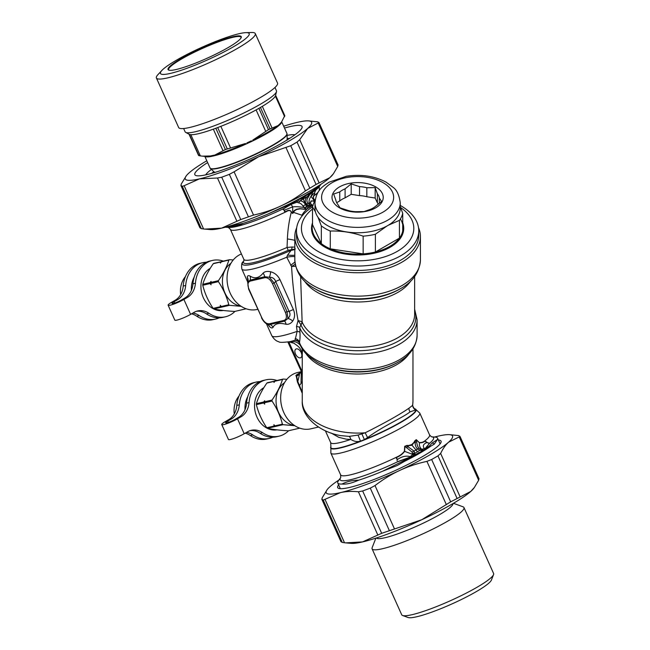 <?xml version="1.0" encoding="UTF-8"?>
<svg xmlns="http://www.w3.org/2000/svg" width="650" height="650" viewBox="0 0 650 650"><rect width="100%" height="100%" fill="white"/><g stroke="black" fill="none" stroke-linecap="round" stroke-linejoin="round"><path stroke-width="0.97" d="M234.975 311.374A28.917 23.254 -103 0 1 225.428 316.794A28.917 23.254 -103 0 1 208.959 313.316L206.472 313.893A28.917 23.254 -103 0 0 222.934 317.371L225.428 316.794M175.143 300.259L177.629 299.683A19.825 15.941 77 0 0 185.681 285.48L183.194 286.057A19.825 15.941 77 0 1 175.143 300.259L171.649 302.274A10.579 1.503 155.8 0 0 168.123 305.191A10.579 1.503 155.8 0 0 173.916 304.054A10.579 1.503 155.8 0 0 183.893 299.439L187.395 297.424A19.825 15.941 77 0 0 195.447 283.221L192.952 283.798A19.825 15.941 77 0 1 184.901 298.001L181.407 300.016A6.281 0.894 155.8 0 1 175.484 302.754A6.281 0.894 155.8 0 1 172.047 303.428A6.281 0.894 155.8 0 1 174.135 301.697L174.728 303.014M183.893 299.439L190.596 314.364A10.579 1.503 155.8 0 1 180.619 318.971A10.579 1.503 155.8 0 1 174.826 320.109L168.123 305.191M185.681 285.48A28.917 23.254 -103 0 1 202.638 262.706A28.917 23.254 -103 0 1 206.359 262.226M183.194 286.057A28.917 23.254 -103 0 1 200.151 263.283L202.638 262.706M195.447 283.221A28.917 23.254 -103 0 1 212.396 260.447A28.917 23.254 -103 0 1 223.356 261.129M192.952 283.798A28.917 23.254 -103 0 1 209.909 261.024L212.396 260.447M177.629 299.683L174.135 301.697M196.438 311.277A19.825 15.941 -103 0 1 206.472 313.893M190.596 314.364L194.09 312.341A19.825 15.941 -103 0 1 197.673 310.928A19.825 15.941 -103 0 1 208.959 313.316M191.539 313.82A19.825 15.941 -103 0 1 196.706 316.152A28.917 23.254 -103 0 0 213.176 319.629L215.662 319.053A28.917 23.254 -103 0 1 199.201 315.575L196.706 316.152M219.213 317.842A28.917 23.254 -103 0 1 215.662 319.053M192.92 313.024A19.825 15.941 -103 0 1 199.201 315.575M400.246 205.433A61.141 35.295 180 0 1 418.754 230.734L418.754 235.146A61.141 35.295 180 0 1 357.614 270.441A61.141 35.295 180 0 1 296.481 235.146L296.481 230.734A61.141 35.295 180 0 1 312.512 206.903A45.443 26.236 180 0 1 315.079 200.874M418.754 230.734A61.141 35.295 180 0 1 357.614 266.029A61.141 35.295 180 0 1 296.481 230.734M400.554 207.472A56.184 32.435 180 0 1 397.053 251.501A56.184 32.435 180 0 1 320.751 252.874A56.184 32.435 180 0 1 312.512 209.056M402.724 222.885A46.101 26.617 180 0 1 357.614 255.011A46.101 26.617 180 0 1 312.512 222.885M400.376 218.977A45.443 26.236 180 0 1 402.724 231.051A45.443 26.236 180 0 1 399.441 238.111A45.443 26.236 180 0 1 375.383 252.005A45.443 26.236 180 0 1 363.147 253.898A45.443 26.236 180 0 1 330.281 248.812A45.443 26.236 180 0 1 321.319 243.636A45.443 26.236 180 0 1 312.512 224.664L312.512 206.911L315.494 211.941M330.281 231.059L330.281 248.812L363.147 253.898L363.147 236.145C352.186 232.383 341.234 230.685 330.281 231.059A45.443 26.236 180 0 1 321.319 225.891L317.972 217.206M312.512 224.664L321.319 243.636L321.319 225.891M386.937 226.029L375.383 234.252A45.443 26.236 180 0 1 363.147 236.145M400.246 206.724L402.724 213.297A45.443 26.236 180 0 1 399.441 220.358L388.318 225.233M399.441 220.358L399.441 238.111L375.383 252.005L375.383 234.252M379.348 203.409L379.348 198.055A21.816 12.594 180 0 0 377.39 193.838L377.39 202.841A21.816 12.594 180 0 1 378.341 204.23M377.39 202.841L375.156 198.031L366.827 196.747A21.816 12.594 180 0 0 359.523 195.609L351.195 194.326L345.101 197.844A21.816 12.594 180 0 0 339.755 200.931L336.684 202.702M402.724 213.297L402.724 231.051M400.246 202.759L400.246 208.154A42.632 24.611 180 0 1 357.614 232.773A42.632 24.611 180 0 1 314.982 208.154L314.982 202.759C316.371 190.028 322.327 186.704 329.176 182.138L346.369 176.288C361.148 174.037 374.384 175.987 386.059 182.138L393.144 187.346C396.833 189.979 399.206 195.122 400.246 202.759A42.632 24.611 180 0 1 357.614 227.378A42.632 24.611 180 0 1 314.982 202.759M333.044 193.204A25.61 14.787 180 0 1 376.147 187.159A25.61 14.787 180 0 1 363.659 211.738A25.61 14.787 180 0 1 333.044 193.204M345.101 197.844L345.101 188.841A21.816 12.594 180 0 0 339.755 191.929L339.755 200.931M366.827 196.747L366.827 187.744A21.816 12.594 180 0 0 359.523 186.615L359.523 195.609M379.348 198.055L381.574 201.451L375.481 206.383A21.816 12.594 180 0 1 370.134 209.471L364.041 211.575L355.713 211.697A21.816 12.594 180 0 1 348.4 210.568L340.08 207.87L337.846 204.474A21.816 12.594 180 0 1 335.887 200.257L333.661 194.041L339.755 191.929M377.39 193.838L375.156 187.623L375.156 198.031M366.827 187.744L375.156 187.623M359.523 186.615L351.195 183.909L351.195 194.326M345.101 188.841L351.195 183.909M210.251 268.32A22.311 17.94 77 0 0 202.166 294.604A22.311 17.94 77 0 0 223.364 310.464M221.691 261.625L213.931 263.307A26.439 21.255 77 0 0 213.249 263.697C208.268 270.912 204.774 277.786 202.768 284.31A26.439 21.255 77 0 0 202.768 285.261C204.734 293.304 208.195 301.015 213.143 308.376A26.439 21.255 77 0 0 213.826 308.929C219.294 310.115 226.249 310.944 234.691 311.439L242.019 309.741A26.439 21.255 77 0 0 242.361 309.554M213.143 308.376L220.472 306.678L220.277 305.305L221.244 306.499L228.784 304.761C226.785 296.717 223.324 289.014 218.4 281.645L210.86 283.384L211.055 284.765L210.096 283.562A26.439 21.255 -103 0 1 210.096 282.612L211.063 281.377L210.86 282.433A26.439 21.255 77 0 0 210.86 283.384M202.768 285.261L210.096 283.562M210.86 282.433L218.4 280.694A26.439 21.255 77 0 0 218.4 281.645M202.768 284.31L210.096 282.612M218.4 280.694C223.381 273.479 226.874 266.614 228.881 260.081L221.349 261.828L220.374 263.063L220.578 262.007A26.439 21.255 -103 0 1 221.26 261.609M213.249 263.697L220.578 262.007M221.349 261.828A26.439 21.255 77 0 1 222.024 261.43L229.564 259.691A26.439 21.255 77 0 0 228.881 260.081M229.564 259.691L233.277 259.943M240.784 306.069A22.937 18.444 -103 0 1 223.145 287.641A22.937 18.444 -103 0 1 230.904 263.348M241.191 306.337L229.458 305.321A26.439 21.255 -103 0 1 228.784 304.761M246.171 308.783L242.019 309.741M221.244 306.499A26.439 21.255 77 0 0 221.918 307.06L229.458 305.321M213.826 308.929L221.918 307.06M221.154 307.239A26.439 21.255 -103 0 1 220.472 306.678M185.396 276.664A22.311 17.94 77 0 0 180.651 294.588M194.147 277.257A22.311 17.94 77 0 0 191.401 290.339M263.868 387.692A22.311 17.94 77 0 0 255.783 413.977A22.311 17.94 77 0 0 276.981 429.837M275.308 380.998L267.548 382.671A26.439 21.255 77 0 0 266.866 383.069C261.885 390.284 258.391 397.15 256.384 403.674A26.439 21.255 77 0 0 256.376 404.625C258.351 412.677 261.812 420.379 266.76 427.741A26.439 21.255 77 0 0 267.442 428.301C272.911 429.479 279.866 430.316 288.308 430.812L295.636 429.114A26.439 21.255 77 0 0 295.977 428.927M266.76 427.741L274.089 426.051L273.894 424.669L274.852 425.872L282.392 424.133C280.394 416.089 276.933 408.379 272.009 401.017L264.477 402.756L264.672 404.137L263.705 402.935A26.439 21.255 -103 0 1 263.713 401.984L264.68 400.741L264.477 401.806A26.439 21.255 77 0 0 264.477 402.756M256.376 404.625L263.705 402.935M264.477 401.806L272.017 400.067A26.439 21.255 77 0 0 272.009 401.017M256.384 403.674L263.713 401.984M272.017 400.067C276.998 392.852 280.491 385.978 282.498 379.454L274.958 381.201L273.991 382.436L274.194 381.371A26.439 21.255 -103 0 1 274.877 380.981M266.866 383.069L274.194 381.371M274.958 381.201A26.439 21.255 77 0 1 275.641 380.803L283.181 379.064A26.439 21.255 77 0 0 282.498 379.454M283.181 379.064L286.886 379.316M294.393 425.441A22.937 18.444 -103 0 1 276.762 407.014A22.937 18.444 -103 0 1 284.521 382.712M294.808 425.709L283.075 424.686A26.439 21.255 -103 0 1 282.392 424.133M299.78 428.155L295.636 429.114M274.852 425.872A26.439 21.255 77 0 0 275.535 426.433L283.075 424.686M267.442 428.301L275.535 426.433M274.771 426.603A26.439 21.255 -103 0 1 274.089 426.051M239.013 396.037A22.311 17.94 77 0 0 234.268 413.961M247.764 396.63A22.311 17.94 77 0 0 245.018 409.703M225.461 227.183A54.697 7.751 -24.2 0 0 226.663 227.151L243.238 223.316A54.697 7.751 -24.2 0 0 267.191 214.354L288.998 204.149A54.697 7.751 -24.2 0 0 296.627 200.216L296.091 200.736A2.316 0.431 -137.8 0 1 296.424 200.915L296.92 202.231L298.041 200.891L299.666 201.029M309.814 192.66L310.456 192.449A2.316 2.186 -54.6 0 0 310.156 192.993L308.896 193.196A54.697 7.751 -24.2 0 1 298.269 199.331L296.627 200.216M310.164 192.4A54.697 7.751 -24.2 0 0 315.063 189.101L318.313 185.868M310.456 192.449L311.293 192.303A53.706 7.613 -24.2 0 0 314.592 190.044A4.956 4.526 -118.2 0 0 315.185 189.004M310.911 192.952L310.156 192.993L309.554 194.927L313.032 191.506A2.316 2.242 -95.9 0 1 313.227 191.238L311.293 192.303A2.316 2.186 -99.7 0 0 310.911 192.952L315.599 190.296A2.316 2.291 -92 0 1 315.77 190.052A51.228 7.264 -24.2 0 0 319.093 186.802L320.994 184.259M313.227 191.238L313.316 191.311A2.316 2.283 -48.1 0 0 313.129 191.555L311.017 196.308L314.389 200.874L313.861 199.266C312.983 197.145 313.219 195.683 314.576 194.886L314.649 192.611L315.599 190.296M315.063 189.101A4.956 4.038 -125.8 0 1 314.592 190.044L317.517 188.053L320.702 184.657M313.316 191.311L315.77 190.052L314.649 192.611M308.084 203.255A4.956 0.861 140.1 0 0 306.451 204.067C304.647 201.557 304.947 199.062 307.369 196.593L308.839 194.659L309.538 194.951L308.214 197.316C306.532 199.485 306.491 201.468 308.084 203.255L309.847 204.847C308.474 202.256 308.856 199.412 311.017 196.308L314.681 192.717L314.738 195.244A2.316 1.893 34.8 0 1 314.576 194.886M313.089 205.652L311.586 205.051C312.244 204.986 309.091 202.751 310.375 202.589L311.082 200.899L314.438 200.98L313.861 199.266M308.839 194.659L308.661 193.708L303.436 197.803L303.517 198.811C303.477 199.94 304.298 201.784 305.971 204.344L305.492 204.62L307.734 208.439L306.767 209.219L304.866 207.724A4.956 2.673 -43.2 0 1 306.767 206.611M298.269 199.331L302.063 197.901A53.706 7.613 -24.2 0 0 305.118 196.129L309.108 193.091M298.545 199.428A2.316 2.031 -67 0 0 298.374 199.648L301.876 198.64A2.316 1.397 -117.6 0 1 302.063 197.901L305.118 196.129A2.316 1.276 -122.3 0 0 305.004 196.836M308.563 193.643L308.896 193.196M298.456 199.404L298.025 199.485M297.749 199.664L298.041 200.891M297.123 199.989L294.613 202.361L283.692 208.715C282.75 209.552 283.108 209.934 284.757 209.861L284.692 210.031C283.051 210.056 282.677 209.592 283.571 208.642A2.316 0.487 -124 0 1 283.692 208.715M298.569 202.881L296.92 202.231L290.298 204.596A2.316 0.642 -129.7 0 1 290.444 204.653L291.078 204.384L292.703 206.879C296.538 206.521 300.592 206.806 304.866 207.724L303.046 206.164A4.956 1.081 -36.3 0 1 305.492 204.62C303.948 201.963 302.006 200.769 299.674 201.029A4.956 3.672 -67.3 0 1 298.569 202.881C300.324 203.068 301.819 204.165 303.046 206.164M301.876 198.64L303.436 197.803A2.316 1.333 -120 0 1 303.591 197.056M311.033 206.472L309.067 206.984L307.905 208.325L311.033 206.472L309.449 207.123A2.316 1.333 60 0 1 309.067 206.984L305.971 204.344L306.451 204.067L308.896 205.692L311.529 206.139L312.845 205.717L309.969 204.929A4.956 1.633 115.6 0 0 308.896 205.692L306.922 206.838A4.956 3.039 -39.6 0 0 304.996 207.805M312.877 205.709L309.855 204.847A4.956 1.788 121.5 0 0 308.579 205.562M308.425 207.976L309.709 207.163M303.501 214.313A67.746 39.114 0 0 0 301.966 215.532L302.144 215.889M306.767 209.219L306.556 209.43C303.956 212.006 302.461 213.956 302.088 215.264L301.966 215.532M288.998 204.149A4.956 1.349 63.5 0 1 288.998 204.815A4.956 0.414 -121 0 0 288.771 204.254M308.685 193.497L309.026 193.505A4.956 4.339 111.6 0 0 309.343 192.977M306.556 209.43L299.926 208.609L296.717 209.211C294.458 210.218 293.321 211.25 293.296 212.306L292.646 213.436L291.493 212.176C290.517 210.113 288.795 209.787 286.317 211.201C284.521 211.811 284.026 211.445 284.822 210.08L284.757 209.861M304.631 209.316L300.129 208.837L296.79 209.463C294.799 210.478 293.719 211.477 293.54 212.444L292.646 213.436L292.703 206.879L284.692 210.031C283.985 211.461 284.562 211.981 286.414 211.591A2.316 0.504 74.5 0 1 286.317 211.201M290.298 204.604L283.571 208.642A51.228 7.264 -24.2 0 1 228.564 227.467L225.387 227.199M296.091 200.736L294.613 202.361M267.191 214.354L288.998 204.815A53.706 7.613 -24.2 0 0 294.377 202.077L290.818 204.173M243.238 223.316C238.201 225.908 232.676 227.191 226.663 227.151M311.927 205.107C312.788 205.099 309.465 203.141 310.505 202.954L311.269 201.077L314.438 200.98M306.743 209.251L304.59 209.089L304.866 207.724M318.175 192.124A48.75 6.914 -24.2 0 1 314.738 195.244C313.341 195.967 313.064 197.267 313.918 199.144L315.177 200.086M302.088 215.264L293.296 212.306M292.711 213.517L291.493 212.176M314.161 202.442L313.666 200.826A2.316 1.731 112.9 0 1 313.617 200.574M228.361 227.443L230.368 229.344A48.75 6.914 -24.2 0 0 286.414 211.591C288.901 210.072 290.534 210.275 291.306 212.193C289.047 221.008 287.747 229.929 287.398 238.964L287.056 247.455L292.021 247A3.307 1.69 -87.3 0 1 291.428 249.641A81.063 55.453 -12.5 0 0 291.208 250.266L287.527 255.125L286.748 257.213L291.558 266.467L295.206 264.274M418.527 227.687A62.79 36.254 180 0 1 420.412 236.494A62.79 36.254 180 0 1 357.614 272.74A62.79 36.254 180 0 1 294.824 236.494A62.79 36.254 180 0 1 296.709 227.687M295.392 248.95L288.169 250.315L287.056 247.455A48.75 6.914 -24.2 0 1 243.831 259.326L230.368 229.344M294.824 247.162L292.021 247M241.418 253.955A28.917 23.254 77 0 0 230.514 264.038A28.917 23.254 77 0 0 231.855 296.376A28.917 23.254 77 0 0 257.124 309.465L257.692 309.335M300.609 276.526L302.136 321.986A4.956 3.941 -22.3 0 1 300.934 324.829L299.699 327.6L299.975 332.402C300.17 337.009 299.983 340.348 299.414 342.436L299.626 342.477M250.307 281.076A1.649 1.333 77 0 1 250.136 280.109L264.68 276.746L269.368 277.233L274.17 283.034L287.04 311.691L285.374 312.341C287.081 316.704 286.634 319.394 284.026 320.393L269.474 323.757C266.541 324.033 263.998 322.043 261.828 317.785L248.958 289.128C247.252 284.765 247.699 282.076 250.307 281.076L264.859 277.713C267.784 277.436 270.335 279.427 272.504 283.684L285.374 312.341M261.828 317.785L248.617 289.136L247.691 282.238L250.136 280.109A6.614 5.468 112.2 0 0 250.128 276.112C254.849 279.061 259.171 278.062 263.104 273.106C264.859 271.473 267.361 271.026 270.611 271.765A6.614 2.624 102.7 0 1 269.368 277.233C272.634 277.217 274.731 278.647 275.657 281.515L274.17 283.034L272.504 283.684M243.977 260.609L243.1 261.787A52.049 7.378 155.8 0 0 291.2 250.274A9.912 6.5 21.5 0 0 294.824 249.307A9.912 6.508 21.5 0 1 291.208 250.266M301.121 371.556L299.918 373.441L296.376 375.594A3.307 3.193 -41.3 0 1 296.026 375.871C295.604 375.529 296.27 374.896 298.025 373.986L298.058 374.034C296.335 374.928 295.774 375.448 296.376 375.594L296.652 376.131M295.636 266.264L291.558 266.467C292.679 285.147 294.856 303.168 298.082 320.531L300.893 324.748A4.956 4.144 142.5 0 0 301.941 321.734A6.086 2.706 -24.7 0 1 302.136 321.986A57.005 32.914 0 0 0 364.219 347.108A57.005 32.914 0 0 0 414.627 314.413L414.627 276.526M414.627 309.197L417.105 319.776A59.483 34.344 0 0 1 364.447 353.892A59.483 34.344 0 0 1 299.699 327.6A5.817 1.901 -3.9 0 0 296.489 326.495L298.082 320.531L301.941 321.734M263.104 273.106A6.614 4.501 50.8 0 1 264.68 276.746A1.649 1.333 77 0 0 264.859 277.713M270.611 271.765C274.739 272.838 277.859 275.462 279.979 279.646A6.614 0.934 155.8 0 0 275.657 281.515L289.096 311.439L287.04 311.691L287.901 318.5A6.614 3.534 -143.8 0 1 292.736 321.027C294.913 317.744 295.141 313.926 293.418 309.571A6.606 0.934 155.8 0 0 289.096 311.439C290.615 313.999 290.217 316.355 287.901 318.5L284.611 321.116A1.649 1.333 -103 0 1 284.026 320.393M292.736 321.027C290.932 323.505 288.714 324.586 286.081 324.277A6.614 3.965 -86.4 0 0 284.611 321.116L270.059 324.48A1.649 1.333 -103 0 1 269.474 323.757M266.232 323.505L267.808 324.431L270.059 324.48A6.614 6.004 -136.3 0 1 273.106 327.275C274.844 323.586 279.175 322.587 286.081 324.277M294.824 255.19A9.912 1.008 5.4 0 1 287.527 255.125M294.824 256.669A9.912 1.714 -11.6 0 0 286.748 257.213A54.527 7.735 155.8 0 1 241.841 269.011C241.321 264.842 241.735 262.429 243.1 261.787M300.706 372.117A9.254 6.849 38.3 0 0 300.649 372.182L300.649 372.182A9.254 6.849 38.3 0 0 299.918 373.441L301.218 371.767M300.389 357.833A4.956 2.86 -120 0 0 300.852 357.646A4.956 2.86 -120 0 0 300.852 351.926A4.956 2.86 -120 0 0 295.896 349.058A4.956 2.86 -120 0 0 295.693 354.404A4.956 2.86 -120 0 0 300.389 357.833M287.861 342.03L302.258 373.474M299.975 332.402A5.411 1.828 -4.1 0 0 297.148 331.378L295.019 340.267L290.379 341.583C283.254 342.526 279.402 342.582 278.826 341.754C279.207 341.697 275.373 341.729 271.781 335.66A54.527 7.735 -24.2 0 0 297.148 331.378L296.489 326.495M294.921 262.08A9.912 0.91 -40.7 0 0 290.688 265.371M248.04 281.052L247.276 277.16A6.614 5.996 5.9 0 1 248.097 280.678L248.113 280.507M250.128 276.112C248.389 275.283 247.439 275.632 247.276 277.16M268.523 324.797A6.614 5.078 -43.5 0 1 269.409 326.422C271.009 328.112 272.244 328.396 273.106 327.275M269.409 326.422L267.906 324.464M300.154 373.173L300.755 372.052A9.254 6.939 35.8 0 0 300.747 372.052A9.254 6.939 35.8 0 0 300.755 372.052L298.058 374.034L299.593 373.173M296.66 376.123L299.504 374.514L297.806 381.534L296.66 376.123A3.307 3.12 -10.4 0 1 296.319 376.391L296.026 375.871M302.258 392.178L297.806 381.526A3.307 2.697 -6.4 0 1 297.408 381.964L296.319 376.391M302.047 391.649L302.055 391.731A3.307 1.893 -19.9 0 1 301.779 392.137L297.408 381.964M301.584 372.58L302.258 374.798M292.565 342.558L294.166 343.273M417.105 319.776L417.105 335.327A59.483 34.344 0 0 1 363.805 369.484A59.483 34.344 0 0 1 299.414 342.436C298.87 340.364 297.456 339.081 295.173 338.593M316.582 361.887A58.037 33.508 0 0 0 398.653 361.887L397.784 362.383A56.81 32.801 0 0 1 317.444 362.383L309.197 356.712C304.363 352.592 301.056 347.904 299.293 342.623L297.009 340.381L295.019 340.267L298.594 341.388M300.958 371.735L297.716 372.491A28.917 23.254 77 0 0 284.131 383.402A28.917 23.254 77 0 0 285.464 415.74A28.917 23.254 77 0 0 310.741 428.837L318.516 427.042M300.219 372.767L298.025 373.986M301.275 371.898L301.023 383.508L299.488 385.531A3.307 2.397 -12.2 0 1 299.13 385.994M302.258 393.348L301.779 392.137M302.624 349.416L302.421 351.073A10.124 10.107 80 0 0 301.901 348.278M300.373 345.41A10.124 10.107 80 0 0 290.347 341.591M302.421 351.073L302.258 354.348M325.349 430.739L330.712 442.683A44.614 6.329 -24.2 0 0 350.789 439.408A4.956 2.502 -92.9 0 0 349.123 436.394L358.044 435.061L365.186 432.786C385.263 422.695 399.872 414.489 409.029 408.168L412.449 405.494L412.734 404.584C412.539 407.062 413.579 408.826 415.854 409.874L415.066 410.174L412.449 405.494A55.356 31.956 0 0 0 412.969 401.123L412.969 348.863M358.044 435.061L360.474 441.131C357.264 442.073 354.039 441.496 350.789 439.408L346.369 439.213L338.78 437.328L331.134 433.038M349.123 436.394L340.486 435.573C318.004 431.714 301.194 415.529 302.258 401.123A55.356 31.956 0 0 0 365.186 432.786L367.575 437.588C383.744 425.636 403.195 417.487 410.069 411.856L415.066 410.174M412.969 401.123L412.734 404.584M413.936 408.249L415.61 409.297L413.936 408.249C413.14 407.412 412.726 406.274 412.701 404.836L412.717 404.674M361.912 433.932L364.382 439.595L360.474 441.131A46.548 6.597 -24.2 0 1 330.899 446.631L330.842 453.05A48.75 6.914 155.8 0 0 368.192 443.657A48.75 6.914 155.8 0 0 416.609 417.804A48.75 6.914 155.8 0 0 419.778 413.099L415.285 409.004A46.808 6.638 155.8 0 1 376.131 434.907A46.808 6.638 155.8 0 1 330.761 446.973M364.39 439.595L367.575 437.588M414.521 408.696L414.952 408.882A46.548 6.597 -24.2 0 1 415.61 409.297L415.854 409.874A46.548 6.597 -24.2 0 1 364.382 439.595M406.567 447.817A6.606 1.17 -44.7 0 0 407.664 446.534L414.042 451.076A6.606 2.738 -38.9 0 0 412.108 452.091L404.909 446.339L404.617 451.352C402.829 453.806 400.327 455.772 397.101 457.259C396.289 457.925 396.402 458.681 397.442 459.542C401.854 456.446 406.12 455.479 410.231 456.641L412.726 454.618L415.074 454.732L414.042 451.076L417.568 449.036A6.606 1.788 -50.9 0 1 418.909 448.167C417.869 447.257 417.113 445.201 416.642 442L416.195 439.814L419.461 442.78C421.639 442.951 423.491 442.398 425.019 441.139L426.733 442.634C423.239 444.096 422.443 446.054 424.352 448.484L421.956 449.288L421.939 450.767L421.143 450.572L421.427 449.044L418.909 448.167M410.231 456.641L413.969 455.902L412.401 454.301L415.033 454.098L412.376 454.277L404.389 451.254L404.69 446.314L407.03 445.941L407.664 446.534L408.501 446.046A2.641 1.381 -90.1 0 1 408.452 445.543L411.678 444.649L414.05 442.317A2.641 1.381 -149.9 0 0 414.399 442.642L415.244 442.154A6.606 1.17 -15.3 0 1 416.642 442M414.05 442.317L414.643 441.017A2.641 1.284 -158 0 0 415.049 441.309L415.244 442.154C415.033 444.966 415.813 447.257 417.568 449.036L420.006 450.279A6.606 0.512 -73.8 0 0 420.274 448.858M437.418 439.562L432.047 443.056A4.956 4.461 46.7 0 1 434.33 444.096L437.418 439.562A54.697 7.751 155.8 0 0 437.548 438.157A54.697 7.751 155.8 0 0 435.199 437.101L431.527 436.792A51.228 7.264 155.8 0 1 429.569 443.276L423.573 450.361L421.525 449.036L421.143 450.572L420.006 450.279L417.487 451.734L411.962 445.193L407.03 445.941A2.641 1.284 -81.9 0 1 407.038 445.404L404.69 446.314M414.643 441.017L416.268 439.636L419.461 442.78C419.112 445.396 419.786 447.476 421.493 449.012L421.427 449.044M412.457 454.22L412.108 452.091M416.268 439.636L411.962 445.193A2.641 1.527 -120 0 1 411.678 444.649M397.166 460.647L397.166 459.249M429.374 443.251L426.457 442.333M427.846 442.934L429.569 443.276L425.271 448.679A2.641 2.324 17.1 0 1 424.856 448.622L424.352 448.484M404.381 451.254C402.651 453.602 400.164 455.512 396.914 456.991A2.641 0.463 -125.2 0 0 397.101 457.259M408.452 445.543L407.038 445.404M419.469 442.544C421.59 442.666 423.394 442.098 424.897 440.838A2.641 2.291 -109.7 0 0 425.019 441.139M424.036 450.499L422.988 451.214A2.641 1.259 76 0 1 422.736 450.864L423.077 449.865L423.678 450.149A2.649 2.145 12.7 0 0 424.157 450.271L424.036 450.499A2.641 2.121 15.5 0 1 423.573 450.361L421.939 450.767M413.359 455.479L414.984 455.341L413.636 456.349L413.359 455.479M422.988 451.214L415.594 455.423A2.641 1.723 40.2 0 1 415.09 455.163L414.984 455.341A2.641 1.682 41.7 0 0 415.423 455.577L415.204 455.772A54.697 7.751 -24.2 0 0 423.272 451.108M397.004 460.427L397.174 459.257C398.027 458.762 394.842 458.25 396.914 456.991A48.75 6.914 -24.2 0 1 340.632 474.849L330.842 453.05M397.191 461.833L410.581 456.934M427.586 442.772L424.897 440.838A48.75 6.914 -24.2 0 0 426.408 439.611A48.75 6.914 -24.2 0 0 429.569 434.907L419.778 413.099M425.271 448.679L425.222 448.793A2.641 2.275 28.4 0 1 424.824 448.711M432.047 443.056L429.512 445.884A53.706 7.613 -24.2 0 1 425.222 448.793L424.157 450.271M422.752 451.295A2.641 1.202 76.8 0 1 422.484 450.897L415.074 454.732M403.91 460.663L382.566 471.234L397.223 465.522L404.414 461.411L403.91 460.663A53.706 7.613 -24.2 0 0 410.686 457.186L413.636 456.349M340.632 474.849L340.722 477.604A51.228 7.264 155.8 0 0 397.215 461.955L410.451 457.234M429.512 445.884L430.649 446.257L434.33 444.096M423.824 450.775A54.697 7.751 -24.2 0 0 430.649 446.257M404.414 461.411A54.697 7.751 -24.2 0 0 414.537 456.137L414.042 456.267M414.537 456.137L415.204 455.772M382.566 471.234A54.697 7.751 155.8 0 1 358.613 480.196C352.438 480.253 346.913 481.528 342.038 484.031A54.697 7.751 155.8 0 1 337.764 482.974A54.697 7.751 155.8 0 1 337.894 481.561L339.227 479.586L337.894 481.561M358.613 480.196C351.626 483.259 346.101 484.534 342.038 484.031M288.592 430.747A28.917 23.254 -103 0 1 279.037 436.166A28.917 23.254 -103 0 1 262.576 432.689L260.089 433.266A28.917 23.254 -103 0 0 276.551 436.743L279.037 436.166M228.759 419.624L231.246 419.047A19.825 15.941 77 0 0 239.297 404.844L236.803 405.421A19.825 15.941 77 0 1 228.759 419.624L225.257 421.647A10.579 1.503 155.8 0 0 221.739 424.564A10.579 1.503 155.8 0 0 227.533 423.426A10.579 1.503 155.8 0 0 237.51 418.811L241.004 416.796A19.825 15.941 77 0 0 249.056 402.594L246.569 403.162A19.825 15.941 77 0 1 238.518 417.365L235.024 419.388A6.281 0.894 155.8 0 1 229.092 422.126A6.281 0.894 155.8 0 1 225.656 422.801A6.281 0.894 155.8 0 1 227.752 421.07L228.345 422.386M237.51 418.811L244.213 433.729A10.579 1.503 155.8 0 1 234.227 438.344A10.579 1.503 155.8 0 1 228.443 439.481L221.739 424.564M239.297 404.844A28.917 23.254 -103 0 1 256.254 382.07A28.917 23.254 -103 0 1 259.976 381.599M236.803 405.421A28.917 23.254 -103 0 1 253.76 382.647L256.254 382.07M249.056 402.594A28.917 23.254 -103 0 1 266.012 379.819A28.917 23.254 -103 0 1 276.973 380.494M246.569 403.162A28.917 23.254 -103 0 1 263.526 380.388L266.012 379.819M231.246 419.047L227.752 421.07M250.055 430.649A19.825 15.941 -103 0 1 260.089 433.266M244.213 433.729L247.707 431.714A19.825 15.941 -103 0 1 251.282 430.3A19.825 15.941 -103 0 1 262.576 432.689M245.156 433.192A19.825 15.941 -103 0 1 250.323 435.516A28.917 23.254 -103 0 0 266.793 438.994L269.279 438.425A28.917 23.254 -103 0 1 252.809 434.939L250.323 435.516M272.829 437.214A28.917 23.254 -103 0 1 269.279 438.425M246.537 432.396A19.825 15.941 -103 0 1 252.809 434.939M227.882 47.726A40.121 5.688 -24.2 0 0 241.199 37.578A40.121 5.688 -24.2 0 0 202.312 47.913A40.121 5.688 -24.2 0 0 168.756 70.111A40.121 5.688 -24.2 0 0 227.882 47.726M233.009 47.028A48.636 6.898 155.8 0 1 180.716 70.452A48.636 6.898 155.8 0 1 161.907 70.395A48.636 6.898 155.8 0 1 202.012 47.247A48.636 6.898 155.8 0 1 245.96 32.646A48.636 6.898 155.8 0 1 233.009 47.028M241.053 37.887A39.658 5.622 -24.2 0 0 241.012 37.269A39.658 5.622 -24.2 0 0 232.879 37.326A39.658 5.622 -24.2 0 0 191.555 53.617A39.658 5.622 -24.2 0 0 168.659 69.769A39.658 5.622 -24.2 0 0 169.089 70.208M245.96 32.646L251.672 32.5A54.202 7.686 155.8 0 1 255.287 33.572A54.202 7.686 155.8 0 1 237.242 48.523A54.202 7.686 155.8 0 1 186.079 72.158A54.202 7.686 155.8 0 1 156.406 77.992A54.202 7.686 155.8 0 1 158.007 74.571L161.907 70.395M156.406 77.992L178.661 127.53A54.202 7.686 -24.2 0 0 231.246 112.328A54.202 7.686 -24.2 0 0 277.542 83.111L255.287 33.572M183.633 128.521L185.104 131.804A50.066 7.101 -24.2 0 0 185.681 132.381A50.066 7.101 -24.2 0 0 233.691 117.764A50.066 7.101 -24.2 0 0 276.502 91.593A50.066 7.101 -24.2 0 0 276.453 90.772L274.974 87.49M185.681 132.381L189.256 134.322A47.588 6.744 -24.2 0 0 189.377 134.379A47.588 6.744 155.8 0 0 189.418 134.396A47.588 6.744 -24.2 0 0 215.597 128.343A47.588 6.744 155.8 0 0 215.768 128.278A47.588 6.744 -24.2 0 0 217.758 127.538A47.588 6.744 155.8 0 0 217.937 127.465A47.588 6.744 -24.2 0 0 258.7 108.461A47.588 6.744 155.8 0 0 258.854 108.379A47.588 6.744 -24.2 0 0 260.496 107.429A47.588 6.744 155.8 0 0 260.642 107.339A47.588 6.744 -24.2 0 0 275.576 95.55L276.502 91.593M268.466 129.634L277.859 125.661A0.829 0.707 -128.1 0 0 277.948 125.564A42.827 6.069 155.8 0 1 252.761 140.099L268.466 129.634L258.903 108.347A6.606 0.934 155.8 0 1 258.854 108.379M225.396 149.549L245.456 143.504A42.827 6.069 155.8 0 1 214.996 154.911A0.829 0.618 75 0 0 215.109 154.911L225.396 149.549L215.832 128.253A6.606 0.934 155.8 0 1 215.768 128.278M204.912 156.366A42.136 5.972 -24.2 0 0 211.169 156.463L215.784 155.399A42.136 5.972 -24.2 0 0 245.757 144.178L252.939 140.831A42.136 5.972 -24.2 0 0 277.729 126.522L280.296 124.239A42.136 5.972 -24.2 0 0 281.653 121.891M280.004 123.841A0.829 0.764 -136.4 0 0 279.906 124.646M278.322 126.059A0.829 0.723 -127.7 0 1 278.484 125.174L280.564 123.24A0.829 0.772 43.3 0 1 280.507 123.305L280.507 123.305A0.829 0.772 43.3 0 1 280.475 123.338M279.183 125.344A0.829 0.748 -131.6 0 1 279.297 124.499L281.564 122.013L284.757 115.651M247.154 143.561L246.903 142.911L251.371 140.822L251.591 141.497M211.973 156.317A0.829 0.691 -100.1 0 0 211.242 155.846L210.438 155.992A0.829 0.707 -100.5 0 1 210.307 155.992L214.118 155.179A0.829 0.634 -105.5 0 1 214.825 155.659M199.079 155.171L198.933 155.667L202.329 156.146L210.307 155.992A42.827 6.069 155.8 0 1 205.571 156.414L202.329 156.146M280.824 205.977A69.249 9.815 155.8 0 1 221.601 228.142A69.249 9.815 155.8 0 1 210.364 229.58L204.758 229.109L221.601 228.142L240.744 219.546L253.524 215.085C263.388 212.908 272.488 209.869 280.824 205.977C289.161 202.101 297.367 197.072 305.435 190.881L316.046 184.438L329.794 177.702A69.249 9.815 155.8 0 1 280.824 205.977M333.466 173.672L332.759 174.606A69.249 9.815 155.8 0 1 329.794 177.702L333.466 173.672L337.732 166.465L338.016 164.938M284.497 128.042A58.76 8.328 155.8 0 1 289.989 126.612A58.76 8.328 155.8 0 1 301.478 128.789A58.76 8.328 155.8 0 1 251.851 158.202A58.76 8.328 155.8 0 1 196.893 175.76A58.76 8.328 155.8 0 1 207.618 162.573M211.429 169.423A49.652 7.036 -24.2 0 0 205.757 174.842M294.905 134.802A49.652 7.036 -24.2 0 0 287.089 135.436M206.806 160.761A69.249 9.815 -24.2 0 0 189.215 172.77A69.249 9.815 -24.2 0 0 186.241 175.866A69.249 9.815 -24.2 0 0 199.469 178.872A69.249 9.815 -24.2 0 0 258.692 156.707A69.249 9.815 -24.2 0 0 307.661 128.432A69.249 9.815 -24.2 0 0 308.636 120.892L317.679 121.818L318.996 122.598L307.661 128.432L299.715 139.677L297.034 142.106L290.729 145.746L258.692 156.707L234.081 171.803L229.352 174.354L221.723 177.214L217.482 178.011L199.469 178.872L184.145 185.721L182.309 186.322L180.887 185.429L199.899 227.752L201.329 228.662L204.758 229.109M200.005 227.874L180.993 185.534L181.269 184.007L186.241 175.866M318.996 122.598L338.114 165.043M289.949 138.19A49.652 7.036 -24.2 0 0 287.178 138.775M213.866 171.706A49.652 7.036 -24.2 0 0 211.583 173.388M308.636 120.892A69.249 9.815 -24.2 0 0 297.408 122.33A69.249 9.815 -24.2 0 0 283.684 126.23M452.969 503.579A41.974 5.947 155.8 0 1 428.147 520.772A41.974 5.947 155.8 0 1 384.946 537.745A41.974 5.947 155.8 0 1 376.423 537.956M402.594 615.493L408.054 617.5A46.166 6.549 -24.2 0 0 416.707 616.769A46.166 6.549 -24.2 0 0 461.947 599.235A46.166 6.549 -24.2 0 0 491.416 580.06L493.537 574.641A50.367 7.142 155.8 0 1 461.386 595.562A50.367 7.142 155.8 0 1 412.035 614.697A50.367 7.142 155.8 0 1 402.594 615.493A50.367 7.142 155.8 0 1 401.708 614.77L372.084 548.827A50.367 7.142 155.8 0 1 372.141 547.682L375.879 538.135M453.464 503.287L463.084 506.829A50.367 7.142 155.8 0 1 463.97 507.552L493.594 573.495A50.367 7.142 155.8 0 1 493.537 574.641M463.97 507.552A50.367 7.142 155.8 0 1 434.891 528.068A50.367 7.142 155.8 0 1 382.411 548.746A50.367 7.142 155.8 0 1 372.084 548.827M338.609 484.868A56.664 8.036 -24.2 0 0 338.683 488.394A56.664 8.036 -24.2 0 0 392.657 471.697A56.664 8.036 -24.2 0 0 440.993 442.447A56.664 8.036 -24.2 0 0 438.401 440.05M338.942 479.984A69.249 9.815 -24.2 0 0 330.143 486.541A69.249 9.815 -24.2 0 0 327.169 489.637A69.249 9.815 -24.2 0 0 340.397 492.643A69.249 9.815 -24.2 0 0 399.62 470.478A69.249 9.815 -24.2 0 0 448.589 442.203A69.249 9.815 -24.2 0 0 449.564 434.663A69.249 9.815 -24.2 0 0 438.336 436.101A69.249 9.815 -24.2 0 0 434.541 437.044M479.042 478.814L460.038 436.491L448.589 442.203C445.599 444.844 442.959 448.589 440.643 453.448L437.962 455.869L431.657 459.509L426.92 461.37C417.056 463.548 407.956 466.578 399.62 470.478C391.284 474.354 383.077 479.383 375.009 485.566L370.281 488.126L362.651 490.977L358.41 491.782C351.748 491.108 345.743 491.4 340.397 492.643L323.237 500.094L321.921 499.306L322.197 497.778L327.169 489.637M449.564 434.663L458.608 435.581L459.924 436.369M340.933 541.645L321.815 499.2L340.933 541.645L342.257 542.433L345.686 542.88L362.529 541.913L381.672 533.317L421.753 519.748L450.677 501.849L470.722 491.473L474.394 487.435L478.66 480.236L478.944 478.709M474.394 487.435L473.696 488.378A69.249 9.815 155.8 0 1 470.722 491.473A69.249 9.815 155.8 0 1 421.753 519.748A69.249 9.815 155.8 0 1 362.529 541.913A69.249 9.815 155.8 0 1 351.293 543.351L345.686 542.88M184.901 298.001L187.395 297.424M347.474 177.409A36.026 20.8 180 0 1 392.624 202.272A36.026 20.8 180 0 1 332.751 212.412A36.026 20.8 180 0 1 347.474 177.409M308.214 197.316A4.956 0.674 -152.6 0 0 307.369 196.584L299.674 201.029M317.517 188.053A4.956 4.477 -129.9 0 0 318.321 185.989M319.183 190.645A48.75 6.914 -24.2 0 0 319.296 189.394L319.207 186.639M294.824 240.346A9.912 1.268 7.9 0 0 287.398 238.964M304.419 280.906A57.005 32.914 0 0 0 357.614 301.998A57.005 32.914 0 0 0 410.816 280.906M315.933 289.331A58.947 34.028 0 0 0 399.295 289.331L400.652 288.551A60.856 35.133 0 0 1 314.584 288.551L315.933 289.331M294.824 236.494L294.824 259.894A62.79 36.254 0 0 0 357.614 296.14A62.79 36.254 0 0 0 420.412 259.894L420.412 236.494M300.934 324.829A58.248 33.629 0 0 0 370.297 349.919A58.248 33.629 0 0 0 414.627 310.196M243.969 260.642A50.399 7.142 -24.2 0 0 288.169 250.315M301.096 371.491L300.763 372.036A9.254 6.939 35.8 0 0 300.121 373.214M288.941 341.859L292.679 342.932M302.258 371.816L288.811 341.884M279.979 279.646L293.418 309.571M302.258 381.55L301.023 383.508M306.134 353.803A55.356 31.956 0 0 0 357.614 374.018A55.356 31.956 0 0 0 409.094 353.803M409.029 408.168A4.956 4.428 -128 0 0 410.069 411.856M412.636 453.269A6.606 4.128 -7.2 0 1 414.968 453.188L417.487 451.734M418.957 453.091A2.641 1.527 60 0 1 418.389 452.628M238.518 417.365L241.004 416.796M218.847 168.147A42.071 5.964 -24.2 0 0 261.617 151.401A42.071 5.964 -24.2 0 0 287.056 134.079L286.91 133.421A42.136 5.972 155.8 0 1 250.916 156.13A42.136 5.972 155.8 0 1 210.031 167.944L210.429 168.496A42.071 5.964 -24.2 0 0 218.847 168.147M215.353 172.282A40.203 5.696 155.8 0 1 213.972 171.803L210.429 168.496M287.056 134.079L287.178 138.921A40.203 5.696 155.8 0 1 286.618 140.278M280.654 123.142A42.689 6.053 155.8 0 1 280.548 123.256A42.827 6.069 155.8 0 0 281.255 122.419L280.329 123.5M280.369 123.451A0.829 0.772 -136.7 0 0 280.296 124.239M252.939 140.831L252.752 140.156A42.689 6.053 155.8 0 0 277.859 125.661A0.829 0.707 -128.1 0 0 277.729 126.522M249.153 141.903L249.389 142.545M215.784 155.399A0.829 0.618 -105 0 0 215.109 154.911A42.689 6.053 155.8 0 0 245.481 143.544L245.757 144.178M212.696 155.553A0.829 0.666 -103 0 1 213.354 156.032M211.169 156.463A0.829 0.707 79.5 0 0 210.438 155.992A42.689 6.053 155.8 0 1 208.211 156.333A42.689 6.053 155.8 0 1 206.513 156.447M275.373 96.103L284.611 116.675M271.993 127.879L262.324 106.348M198.607 155.472L189.061 134.209M189.369 134.379L198.933 155.667M200.379 155.943L190.84 134.696M213.338 129.163L223.015 150.711M217.701 127.562L227.256 148.85M230.531 147.899L220.854 126.344M256.1 109.915L265.777 131.463M260.447 107.453L270.01 128.749M182.309 186.322L201.329 228.662M203.588 229.003L184.145 185.721M229.352 174.354L248.365 216.694M240.744 219.546L221.723 177.214M217.482 178.011L236.925 221.301M253.524 215.085L234.081 171.803M285.992 147.599L305.435 190.881M309.749 188.077L290.729 145.746M319.158 182.959L299.715 139.677M297.034 142.106L316.046 184.438M318.297 123.183L337.732 166.465M450.677 501.849L431.657 459.509M437.962 455.869L456.983 498.209M426.92 461.37L446.363 504.652M459.225 436.946L478.66 480.236M381.672 533.317L362.651 490.977M370.281 488.126L389.293 530.465M358.41 491.782L377.853 535.064M394.452 528.856L375.009 485.566M323.237 500.094L342.257 542.433M344.516 542.774L325.073 499.493M460.086 496.73L440.643 453.448M319.613 190.093L319.296 189.394M243.831 259.326L243.945 260.707M294.824 259.894C295.807 272.35 302.396 281.905 314.584 288.551M420.412 259.894C419.429 272.35 412.839 281.905 400.652 288.551M261.487 317.785C264.444 323.529 267.743 324.496 267.808 324.431L268.45 324.707M247.845 281.726L248.097 280.678M417.105 335.327C416.463 346.418 410.312 355.266 398.653 361.887M271.781 335.66L266.435 323.757M247.715 282.092L241.841 269.011M288.998 341.794C290.834 341.266 294.076 342.948 298.716 346.856C301.949 350.577 301.819 352.617 302.258 354.307L302.258 401.123M330.712 442.683L330.899 446.631M431.372 436.776L429.569 434.907M340.746 477.563L339.227 479.586M337.764 482.974L340.332 488.694M437.548 438.157L440.115 443.877M286.91 133.421L281.702 121.826M210.031 167.944L204.831 156.357M208.211 156.333L205.571 156.414M281.255 122.419L281.564 122.013M275.641 95.282L284.83 115.733M189.012 134.184L198.543 155.407M213.972 171.803L214.857 172.616M287.17 138.913L287.178 140.124"/></g></svg>
